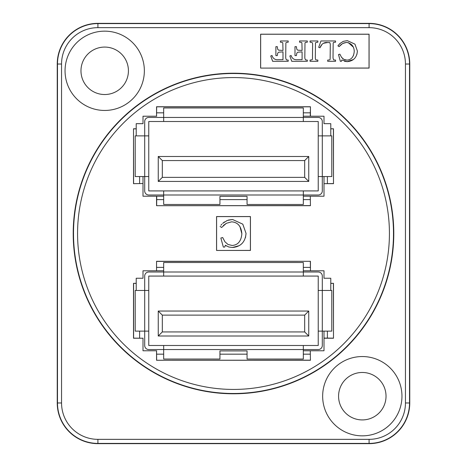 <?xml version="1.0" encoding="UTF-8"?>
<svg xmlns="http://www.w3.org/2000/svg" width="467" height="467" viewBox="0 0 467 467"><rect width="100%" height="100%" fill="white"/><g stroke="black" fill="none" stroke-linecap="round" stroke-linejoin="round"><path stroke-width="0.7" d="M97.918 23.35L369.082 23.35A40.676 40.676 0 0 1 409.757 64.026L409.757 402.974A40.676 40.676 0 0 1 369.082 443.65L97.918 443.65A40.676 40.676 0 0 1 57.243 402.974L57.243 64.026A40.676 40.676 0 0 1 97.918 23.35L97.918 23.589A40.436 40.436 0 0 0 57.482 64.026L57.482 402.974A40.436 40.436 0 0 0 97.918 443.411L369.082 443.411A40.436 40.436 0 0 0 409.518 402.974L409.518 64.026A40.436 40.436 0 0 0 369.082 23.589L97.918 23.589L97.918 27.652L369.082 27.652A36.368 36.368 0 0 1 405.449 64.026L405.449 402.974A36.368 36.368 0 0 1 369.082 439.348L97.918 439.348A36.368 36.368 0 0 1 61.551 402.974L61.551 64.026A36.368 36.368 0 0 1 97.918 27.652M386.028 396.197A23.729 23.729 0 0 0 350.437 375.649A23.729 23.729 0 0 0 350.437 416.745A23.729 23.729 0 0 0 386.028 396.197M401.959 396.197A39.66 39.66 0 0 1 342.474 430.539A39.66 39.66 0 0 1 342.474 361.855A39.66 39.66 0 0 1 401.959 396.197M128.425 70.803A23.729 23.729 0 0 0 92.834 50.255A23.729 23.729 0 0 0 92.834 91.351A23.729 23.729 0 0 0 128.425 70.803M144.356 70.803A39.66 39.66 0 0 1 84.871 105.145A39.66 39.66 0 0 1 84.871 36.461A39.66 39.66 0 0 1 144.356 70.803M260.615 68.094L260.615 34.196L369.082 34.196L369.082 68.094L260.615 68.094L369.035 68.042L369.035 34.243L260.662 34.243L260.662 68.042M393.792 233.5A160.292 160.292 0 0 1 153.357 372.316A160.292 160.292 0 0 1 153.357 94.684A160.292 160.292 0 0 1 393.792 233.5M133.603 283.422L133.603 338.143L143.001 338.236L133.509 338.236L133.509 283.323L136.218 283.422L136.218 278.244L143.001 278.244L143.001 270.784L156.556 270.784L156.556 261.292L156.556 270.784M133.509 283.323L136.218 283.323M156.556 261.292L310.444 261.292L156.655 261.392M310.444 261.292L310.444 270.784L323.999 270.784L323.999 278.244L330.782 278.244L330.782 290.445M330.782 283.323L333.491 283.323L330.782 283.422M333.491 283.323L333.491 338.236L333.397 283.422M310.286 350.775L310.444 360.267L310.286 350.775L303.322 350.775L323.999 350.775L323.999 338.085L333.397 338.143M310.444 360.267L156.556 360.267L310.345 360.174M310.444 270.784L310.345 261.392M333.491 338.236L323.999 338.236M156.556 360.267L156.556 350.775L156.655 360.174M310.345 106.826L156.655 106.826L156.556 116.225L156.556 106.733L310.444 106.733L310.286 116.225L323.999 116.225L323.999 123.679L330.782 123.679L330.782 135.879M310.444 106.733L310.444 116.225L303.322 116.225L310.286 116.225M330.782 128.764L333.491 128.764L330.782 128.857M333.491 128.764L333.491 183.677L333.397 128.857M310.286 196.216L310.444 205.708L310.286 196.216L303.322 196.216M310.444 205.708L156.556 205.708L310.345 205.608M143.001 183.519L133.509 183.677L143.001 183.519L143.001 176.555L143.001 196.216L156.714 196.216L156.655 205.608M133.509 183.677L133.509 128.764L133.603 183.578M333.491 183.677L323.999 183.677L333.397 183.578M156.556 205.708L156.556 196.216M136.218 135.879L136.218 123.679L143.001 123.679L143.001 116.225L156.714 116.225M133.509 128.764L136.218 128.764M136.218 128.857L133.603 128.857M156.714 270.784L163.678 270.784M303.322 270.784L310.286 270.784M136.218 290.445L136.218 283.422M143.001 338.085L143.001 350.775L156.714 350.775M163.678 196.216L156.714 196.216M323.999 331.121L323.999 338.085M216.554 250.446L216.554 216.554L250.446 216.554L250.446 250.446L216.554 250.446L250.4 250.4L250.4 216.6L216.6 216.6L216.6 250.4M323.999 183.677L323.999 196.216L310.444 196.216M323.999 176.555L323.999 183.519M343.321 41.347L347.267 40.629L343.321 41.347L339.865 43.565L337.915 45.83L340.28 43.203M353.385 59.519L347.168 61.656C353.42 61.089 356.829 57.564 357.401 51.078L354.955 44.143L347.267 40.629L354.955 44.143L357.401 51.078L356.911 54.423M344.716 59.747L346.923 60.115L343.852 59.362L341.523 57.313L339.865 54.16L338.505 54.54L340.361 61.311L341.412 61.311L341.867 59.969L347.168 61.656L344.43 61.253M341.523 57.313L342.836 58.69M353.338 55.725L353.612 55.077M341.266 44.394L339.083 46.636L342.597 43.519L346.561 42.404C351.488 43.32 354.05 46.309 354.249 51.358L354.231 50.599M353.496 47.29L348.3 42.614M346.561 42.404L343.572 43.046M321.705 44.896L319.971 47.78C321.506 43.898 324.034 42.147 327.565 42.532L324.063 43.18M333.689 42.363L333.193 42.888M315.482 59.338L316.054 59.928M311.898 59.846L312.23 59.56M301.688 42.602L301.373 42.386M221.86 224.172L220.897 225.281M228.381 220.056L232.537 219.484L227.277 220.436L222.677 223.395L224.469 221.959M239.262 245.636L232.408 247.516C240.744 246.763 245.292 242.058 246.051 233.412L242.793 224.16L232.537 219.484L242.793 224.16L246.051 233.412L245.479 237.621M242.227 243.295L240.779 244.603M226.717 246.109L225.345 245.263L228.754 246.979L232.408 247.516L228.754 246.979M220.074 226.413L221.627 227.487L226.314 223.331L231.597 221.843C237.802 222.251 241.223 226.232 241.853 233.786L239.968 226.647M226.314 223.331L223.331 225.543M307.298 61.311L307.298 60.085L305.476 59.91L304.817 58.101L304.986 42.929L305.506 42.38L307.298 42.205L307.298 40.973L299.557 40.973L299.557 42.205L301.373 42.386L301.916 42.911L302.096 50.454L297.736 50.167L296.773 49.239L296.422 46.665L294.992 46.665L294.992 55.591L296.422 55.591L296.784 53.15L297.835 52.187L302.096 51.884L302.096 59.688L297.701 59.688C294.286 60.039 292.091 58.638 291.122 55.491L289.861 55.964L291.747 61.311L307.298 61.311M310.065 61.311L317.858 61.311L317.858 60.085L315.996 59.904L315.482 59.338L315.318 57.82L315.482 42.97L315.996 42.404L317.858 42.205L317.858 40.973L310.065 40.973L310.065 42.205L311.903 42.392L312.435 42.999L312.627 44.406L312.452 59.181L311.898 59.846L310.065 60.085L310.065 61.311M327.565 42.532L329.83 42.614L330.292 44.172L330.128 59.449L329.62 59.916L327.7 60.085L327.7 61.311L335.569 61.311L335.569 60.085L333.636 59.928L333.012 58.001L333.187 42.9L333.677 42.369L335.569 42.205L335.569 40.973L320.957 40.973L318.681 47.336L319.971 47.78M354.249 51.358C353.758 56.933 351.312 59.852 346.923 60.115M337.915 45.83L339.083 46.636M272.64 61.311L288.192 61.311L288.192 60.085L286.37 59.91L285.711 58.101L285.874 42.929L286.399 42.38L288.192 42.205L288.192 40.973L280.445 40.973L280.445 42.205L282.266 42.386L282.809 42.911L282.99 50.454L278.63 50.167L277.667 49.239L277.316 46.665L275.886 46.665L275.886 55.591L277.316 55.591L277.678 53.15L278.723 52.187L282.99 51.884L282.99 59.688L278.595 59.688C275.174 60.039 272.985 58.638 272.016 55.491L270.755 55.964L272.64 61.311M241.853 233.786C241.194 241.217 237.937 245.111 232.081 245.461L227.989 244.457L224.884 241.725L222.677 237.522L220.862 238.024L223.331 247.061L224.732 247.061L225.345 245.263M148.763 135.879L135.202 135.879L135.202 176.555L148.763 176.555L148.763 121.508L318.237 121.508L318.237 190.927L148.763 190.927L148.763 176.555M303.322 121.508L303.322 117.445L318.237 117.445A4.069 4.069 0 0 1 322.306 121.508L322.306 135.879L331.798 135.879L331.798 176.555L322.306 176.555L322.306 190.927A4.069 4.069 0 0 1 318.237 194.996L303.322 194.996L303.322 190.927M163.678 190.927L163.678 194.996L148.763 194.996A4.069 4.069 0 0 1 144.694 190.927L144.694 121.508A4.069 4.069 0 0 1 148.763 117.445L303.322 117.445L303.322 107.953L163.678 107.953L163.678 121.508M247.061 204.488L303.322 204.488L303.322 194.996L163.678 194.996L163.678 204.488L219.939 204.488L219.939 196.35L247.061 196.35L247.061 204.488M318.237 176.555L322.306 176.555L322.306 135.879L318.237 135.879M158.255 181.435L308.745 181.435L308.745 156.492L158.255 156.492L158.255 181.435L162.318 177.372L162.318 160.56L304.682 160.56L304.682 177.372L308.745 181.435M158.255 156.492L162.318 160.56M308.745 156.492L304.682 160.56M148.763 290.445L135.202 290.445L135.202 331.121L148.763 331.121L148.763 276.073L318.237 276.073L318.237 345.492L148.763 345.492L148.763 331.121M303.322 276.073L303.322 272.004L318.237 272.004A4.069 4.069 0 0 1 322.306 276.073L322.306 290.445L331.798 290.445L331.798 331.121L322.306 331.121L322.306 345.492A4.069 4.069 0 0 1 318.237 349.555L303.322 349.555L303.322 345.492M163.678 345.492L163.678 349.555L148.763 349.555A4.069 4.069 0 0 1 144.694 345.492L144.694 276.073A4.069 4.069 0 0 1 148.763 272.004L303.322 272.004L303.322 262.512L163.678 262.512L163.678 276.073M247.061 359.047L303.322 359.047L303.322 349.555L163.678 349.555L163.678 359.047L219.939 359.047L219.939 350.915L247.061 350.915L247.061 359.047M318.237 331.121L322.306 331.121L322.306 290.445L318.237 290.445M158.255 336.001L308.745 336.001L308.745 311.051L158.255 311.051L158.255 336.001L162.318 331.932L162.318 315.12L304.682 315.12L304.682 331.932L308.745 336.001M158.255 311.051L162.318 315.12M308.745 311.051L304.682 315.12M97.918 443.65L97.918 439.348M369.082 443.65L369.082 439.348M409.757 402.974L405.449 402.974M409.757 64.026L405.449 64.026M369.082 23.35L369.082 27.652M57.243 64.026L61.551 64.026M57.243 402.974L61.551 402.974M393.494 233.5A159.994 159.994 0 0 0 153.503 94.941A159.994 159.994 0 0 0 153.503 372.059A159.994 159.994 0 0 0 393.494 233.5M389.425 233.5A155.925 155.925 0 0 1 155.534 368.539A155.925 155.925 0 0 1 155.534 98.461A155.925 155.925 0 0 1 389.425 233.5M310.345 267.393L303.322 267.393M163.678 267.393L156.655 267.393M139.61 331.121L139.61 338.143M156.655 354.167L163.678 354.167M219.939 354.167L247.061 354.167M303.322 354.167L310.345 354.167M156.655 199.607L163.678 199.607M219.939 199.607L247.061 199.607M303.322 199.607L310.345 199.607M139.61 176.555L139.61 183.578M310.345 112.833L303.322 112.833M163.678 112.833L156.655 112.833M327.39 338.143L327.39 331.121M327.39 183.578L327.39 176.555M304.682 177.372L162.318 177.372M304.682 331.932L162.318 331.932"/></g></svg>
